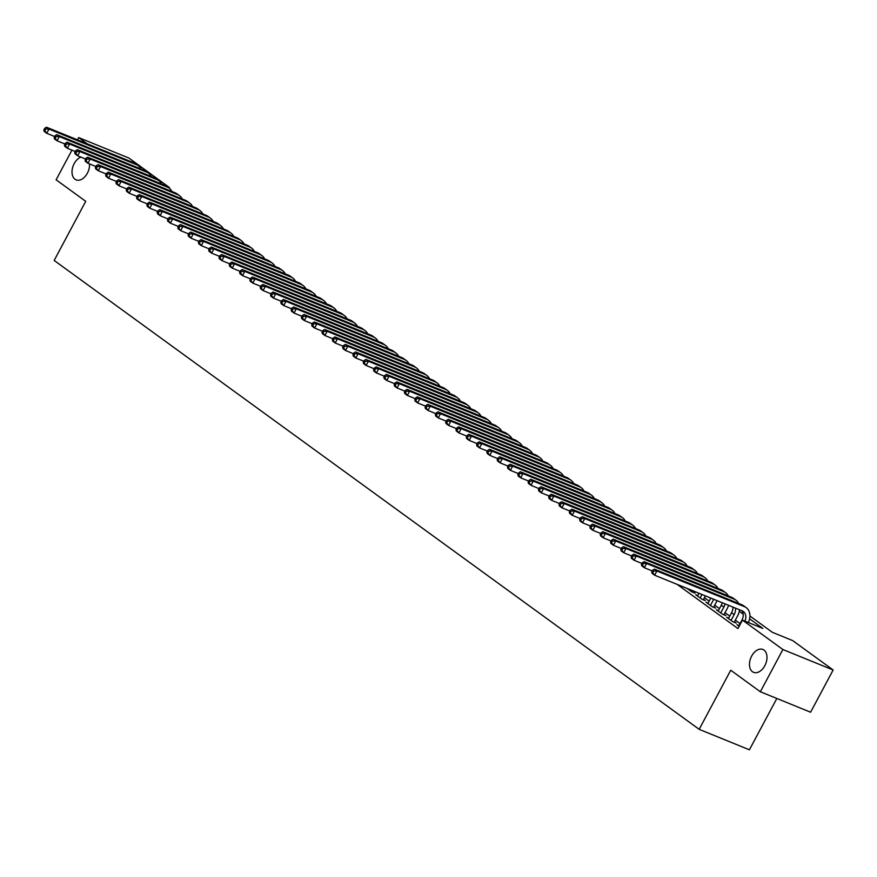 <?xml version="1.0" encoding="UTF-8"?>
<svg xmlns="http://www.w3.org/2000/svg" width="877" height="877" viewBox="0 0 877 877"><rect width="100%" height="100%" fill="white"/><g stroke="black" fill="none" stroke-linecap="round" stroke-linejoin="round"><path stroke-width="1.32" d="M751.633 656.117A12.344 8.014 112.2 0 1 762.88 649.473A12.344 8.014 112.2 0 1 764.821 665.698A12.344 8.014 112.2 0 1 753.573 672.341A12.344 8.014 112.2 0 1 751.633 656.117M89.498 163.878A12.344 8.014 112.2 0 1 87.371 173.218A12.344 8.014 112.2 0 1 76.124 179.862A12.344 8.014 112.2 0 1 74.183 163.626A12.344 8.014 112.2 0 1 80.903 157.082M776.825 698.465L749.418 749.802L699.166 729.335L54.166 260.447L85.727 201.337L56.106 179.796L71.947 150.142M77.45 139.838L78.656 137.579L128.908 158.046L169.349 187.448L166.729 186.373M169.031 188.051L169.349 187.448M749.901 615.994L772.341 632.306L792.709 640.605L833.15 669.995L782.898 649.528L742.457 620.138L762.826 628.425L749.572 618.8M782.898 649.528L760.348 691.756L810.6 712.223L833.15 669.995M739.026 625.564L736.976 624.72L739.158 626.31M728.732 618.066L726.671 617.233L732.854 621.727L736.252 623.108L734.444 621.804M718.427 610.578L716.366 609.745L722.549 614.24L725.948 615.621L724.139 614.306M708.123 603.091L706.062 602.258L712.245 606.741L715.643 608.134L713.834 606.818M697.818 595.604L695.757 594.759L701.94 599.254L705.338 600.635L703.54 599.331M686.998 588.39L691.635 591.767L695.033 593.148L693.236 591.843M677.154 584.378L737.952 628.579L742.457 620.138M740.067 623.613L735.321 620.16M729.774 616.114L725.016 612.672M719.469 608.627L714.711 605.174M709.164 601.14L704.417 597.686M698.859 593.652L697.522 592.677M760.348 691.756L730.727 670.225L699.166 729.335M87.261 143.828L78.656 137.579M743.203 614.163L739.278 611.302M54.67 136.527L46.744 133.293L44.168 131.418L43.85 129.993L44.88 130.75L45.779 129.062L44.749 128.305L43.85 129.993M44.749 128.305L46.426 127.198L133.962 162.848A14.46 10.864 -54 0 1 135.694 163.824L138.27 165.687A14.46 10.864 -54 0 1 140.978 169.009M46.426 127.198L49.002 129.072L136.538 164.723A14.46 10.864 -54 0 1 138.27 165.687M45.779 129.062L49.002 129.072L46.744 133.293L44.88 130.75M64.975 144.014L57.049 140.78L54.473 138.906L54.155 137.492L55.185 138.237L56.084 136.549L55.054 135.792L54.155 137.492M55.054 135.792L56.72 134.685L144.256 170.346A14.46 10.864 -54 0 1 145.999 171.311L148.575 173.186A14.46 10.864 -54 0 1 151.282 176.496M56.72 134.685L59.296 136.56L146.832 172.21A14.46 10.864 -54 0 1 148.575 173.186M56.084 136.549L59.296 136.56L57.049 140.78L55.185 138.237M75.279 151.502L67.354 148.279L64.777 146.404L64.459 144.979L65.49 145.725L66.389 144.036L65.358 143.291L64.459 144.979M65.358 143.291L67.025 142.184L154.56 177.834A14.46 10.864 -54 0 1 156.303 178.798L158.88 180.673A14.46 10.864 -54 0 1 161.587 183.984M67.025 142.184L69.601 144.047L157.136 179.708A14.46 10.864 -54 0 1 158.88 180.673M66.389 144.036L69.601 144.047L67.354 148.279L65.49 145.725M85.584 158.989L77.647 155.766L75.082 153.892L74.764 152.466L75.795 153.212L76.694 151.524L75.663 150.778L74.764 152.466M75.663 150.778L77.329 149.671L164.865 185.321A14.46 10.864 -54 0 1 166.608 186.286L169.184 188.16A14.46 10.864 -54 0 1 171.892 191.471M77.329 149.671L79.906 151.546L167.441 187.196A14.46 10.864 -54 0 1 169.184 188.16M76.694 151.524L79.906 151.546L77.647 155.766L75.795 153.212M95.878 166.487L87.952 163.254L85.376 161.379L85.069 159.954L86.099 160.71L86.998 159.022L85.968 158.266L85.069 159.954M85.968 158.266L87.634 157.158L175.17 192.808A14.46 10.864 -54 0 1 176.913 193.784L179.489 195.648A14.46 10.864 -54 0 1 182.197 198.969M87.634 157.158L90.21 159.033L177.746 194.683A14.46 10.864 -54 0 1 179.489 195.648M86.998 159.022L90.21 159.033L87.952 163.254L86.099 160.71M106.183 173.975L98.257 170.741L95.681 168.866L95.363 167.452L96.393 168.198L97.303 166.509L96.273 165.764L95.363 167.452M96.273 165.764L97.939 164.646L185.475 200.307A14.46 10.864 -54 0 1 187.218 201.271L189.794 203.146A14.46 10.864 -54 0 1 192.501 206.457M97.939 164.646L100.515 166.52L188.051 202.17A14.46 10.864 -54 0 1 189.794 203.146M97.303 166.509L100.515 166.52L98.257 170.741L96.393 168.198M116.488 181.462L108.562 178.239L105.985 176.365L105.668 174.94L106.698 175.685L107.608 173.997L106.577 173.251L105.668 174.94M106.577 173.251L108.244 172.144L195.779 207.794A14.46 10.864 -54 0 1 197.522 208.759L200.099 210.633A14.46 10.864 -54 0 1 202.795 213.944M108.244 172.144L110.82 174.008L198.355 209.669A14.46 10.864 -54 0 1 200.099 210.633M107.608 173.997L110.82 174.008L108.562 178.239L106.698 175.685M126.792 188.95L118.866 185.727L116.29 183.852L115.972 182.427L117.003 183.172L117.902 181.484L116.871 180.739L115.972 182.427M116.871 180.739L118.548 179.632L206.084 215.282A14.46 10.864 -54 0 1 207.827 216.246L210.403 218.121A14.46 10.864 -54 0 1 213.1 221.442M118.548 179.632L121.125 181.506L208.66 217.156A14.46 10.864 -54 0 1 210.403 218.121M117.902 181.484L121.125 181.506L118.866 185.727L117.003 183.172M137.097 196.448L129.171 193.214L126.595 191.339L126.277 189.914L127.308 190.671L128.206 188.983L127.176 188.226L126.277 189.914M127.176 188.226L128.853 187.119L216.389 222.769A14.46 10.864 -54 0 1 218.121 223.745L220.697 225.608A14.46 10.864 -54 0 1 223.405 228.93M128.853 187.119L131.429 188.993L218.965 224.644A14.46 10.864 -54 0 1 220.697 225.608M128.206 188.983L131.429 188.993L129.171 193.214L127.308 190.671M147.402 203.935L139.476 200.701L136.9 198.838L136.582 197.413L137.612 198.158L138.511 196.47L137.481 195.724L136.582 197.413M137.481 195.724L139.147 194.606L226.683 230.267A14.46 10.864 -54 0 1 228.426 231.232L231.002 233.107A14.46 10.864 -54 0 1 233.71 236.417M139.147 194.606L141.723 196.481L229.259 232.131A14.46 10.864 -54 0 1 231.002 233.107M138.511 196.47L141.723 196.481L139.476 200.701L137.612 198.158M157.707 211.423L149.781 208.2L147.204 206.325L146.887 204.9L147.917 205.646L148.816 203.957L147.785 203.212L146.887 204.9M147.785 203.212L149.452 202.105L236.987 237.755A14.46 10.864 -54 0 1 238.73 238.719L241.307 240.594A14.46 10.864 -54 0 1 244.014 243.905M149.452 202.105L152.028 203.968L239.564 239.629A14.46 10.864 -54 0 1 241.307 240.594M148.816 203.957L152.028 203.968L149.781 208.2L147.917 205.646M168.011 218.91L160.085 215.687L157.509 213.813L157.191 212.387L158.222 213.133L159.121 211.445L158.09 210.699L157.191 212.387M158.09 210.699L159.757 209.592L247.292 245.242A14.46 10.864 -54 0 1 249.035 246.207L251.611 248.081A14.46 10.864 -54 0 1 254.319 251.403M159.757 209.592L162.333 211.467L249.868 247.117A14.46 10.864 -54 0 1 251.611 248.081M159.121 211.445L162.333 211.467L160.085 215.687L158.222 213.133M178.305 226.409L170.379 223.175L167.803 221.3L167.496 219.875L168.527 220.631L169.425 218.943L168.395 218.187L167.496 219.875M168.395 218.187L170.061 217.079L257.597 252.729A14.46 10.864 -54 0 1 259.34 253.705L261.916 255.569A14.46 10.864 -54 0 1 264.624 258.89M170.061 217.079L172.637 218.954L260.173 254.604A14.46 10.864 -54 0 1 261.916 255.569M169.425 218.943L172.637 218.954L170.379 223.175L168.527 220.631M188.61 233.896L180.684 230.662L178.108 228.798L177.79 227.373L178.82 228.119L179.73 226.43L178.7 225.685L177.79 227.373M178.7 225.685L180.366 224.567L267.902 260.228A14.46 10.864 -54 0 1 269.645 261.193L272.221 263.067A14.46 10.864 -54 0 1 274.929 266.378M180.366 224.567L182.942 226.441L270.478 262.102A14.46 10.864 -54 0 1 272.221 263.067M179.73 226.43L182.942 226.441L180.684 230.662L178.82 228.119M198.915 241.383L190.989 238.16L188.412 236.286L188.095 234.861L189.125 235.606L190.035 233.918L189.004 233.172L188.095 234.861M189.004 233.172L190.671 232.065L278.206 267.715A14.46 10.864 -54 0 1 279.949 268.68L282.526 270.555A14.46 10.864 -54 0 1 285.222 273.865M190.671 232.065L193.247 233.929L280.783 269.59A14.46 10.864 -54 0 1 282.526 270.555M190.035 233.918L193.247 233.929L190.989 238.16L189.125 235.606M209.219 248.871L201.293 245.648L198.717 243.773L198.399 242.348L199.43 243.093L200.34 241.405L199.309 240.66L198.399 242.348M199.309 240.66L200.976 239.553L288.511 275.203A14.46 10.864 -54 0 1 290.254 276.167L292.83 278.042A14.46 10.864 -54 0 1 295.527 281.364M200.976 239.553L203.552 241.427L291.087 277.077A14.46 10.864 -54 0 1 292.83 278.042M200.34 241.405L203.552 241.427L201.293 245.648L199.43 243.093M219.524 256.369L211.598 253.135L209.022 251.26L208.704 249.835L209.735 250.592L210.633 248.904L209.603 248.147L208.704 249.835M209.603 248.147L211.28 247.04L298.816 282.69A14.46 10.864 -54 0 1 300.559 283.666L303.135 285.54A14.46 10.864 -54 0 1 305.832 288.851M211.28 247.04L213.856 248.915L301.392 284.565A14.46 10.864 -54 0 1 303.135 285.54M210.633 248.904L213.856 248.915L211.598 253.135L209.735 250.592M229.829 263.856L221.903 260.622L219.327 258.759L219.009 257.334L220.039 258.079L220.938 256.391L219.908 255.645L219.009 257.334M219.908 255.645L221.585 254.527L309.121 290.188A14.46 10.864 -54 0 1 310.853 291.153L313.429 293.028A14.46 10.864 -54 0 1 316.137 296.338M221.585 254.527L224.161 256.402L311.697 292.063A14.46 10.864 -54 0 1 313.429 293.028M220.938 256.391L224.161 256.402L221.903 260.622L220.039 258.079M240.134 271.344L232.208 268.121L229.631 266.246L229.314 264.821L230.344 265.567L231.243 263.878L230.212 263.133L229.314 264.821M230.212 263.133L231.879 262.026L319.414 297.676A14.46 10.864 -54 0 1 321.157 298.64L323.734 300.515A14.46 10.864 -54 0 1 326.441 303.826M231.879 262.026L234.455 263.889L321.991 299.55A14.46 10.864 -54 0 1 323.734 300.515M231.243 263.878L234.455 263.889L232.208 268.121L230.344 265.567M250.438 278.831L242.512 275.608L239.936 273.734L239.618 272.308L240.649 273.065L241.548 271.366L240.517 270.62L239.618 272.308M240.517 270.62L242.184 269.513L329.719 305.163A14.46 10.864 -54 0 1 331.462 306.128L334.038 308.002A14.46 10.864 -54 0 1 336.746 311.324M242.184 269.513L244.76 271.388L332.295 307.038A14.46 10.864 -54 0 1 334.038 308.002M241.548 271.366L244.76 271.388L242.512 275.608L240.649 273.065M260.743 286.33L252.817 283.096L250.241 281.221L249.923 279.796L250.954 280.552L251.852 278.864L250.822 278.108L249.923 279.796M250.822 278.108L252.488 277L340.024 312.65A14.46 10.864 -54 0 1 341.767 313.626L344.343 315.501A14.46 10.864 -54 0 1 347.051 318.811M252.488 277L255.064 278.875L342.6 314.525A14.46 10.864 -54 0 1 344.343 315.501M251.852 278.864L255.064 278.875L252.817 283.096L250.954 280.552M271.037 293.817L263.111 290.583L260.535 288.719L260.228 287.294L261.258 288.04L262.157 286.351L261.127 285.606L260.228 287.294M261.127 285.606L262.793 284.488L350.329 320.149A14.46 10.864 -54 0 1 352.072 321.114L354.648 322.988A14.46 10.864 -54 0 1 357.356 326.299M262.793 284.488L265.369 286.362L352.905 322.023A14.46 10.864 -54 0 1 354.648 322.988M262.157 286.351L265.369 286.362L263.111 290.583L261.258 288.04M281.342 301.304L273.416 298.081L270.84 296.207L270.522 294.782L271.552 295.527L272.462 293.839L271.431 293.093L270.522 294.782M271.431 293.093L273.098 291.986L360.633 327.636A14.46 10.864 -54 0 1 362.376 328.601L364.953 330.476A14.46 10.864 -54 0 1 367.66 333.786M273.098 291.986L275.674 293.861L363.21 329.511A14.46 10.864 -54 0 1 364.953 330.476M272.462 293.839L275.674 293.861L273.416 298.081L271.552 295.527M291.646 308.792L283.72 305.569L281.144 303.694L280.826 302.269L281.857 303.025L282.767 301.326L281.736 300.581L280.826 302.269M281.736 300.581L283.403 299.474L370.938 335.124A14.46 10.864 -54 0 1 372.681 336.088L375.257 337.963A14.46 10.864 -54 0 1 377.954 341.285M283.403 299.474L285.979 301.348L373.514 336.998A14.46 10.864 -54 0 1 375.257 337.963M282.767 301.326L285.979 301.348L283.72 305.569L281.857 303.025M301.951 316.29L294.025 313.056L291.449 311.182L291.131 309.756L292.162 310.513L293.061 308.825L292.03 308.068L291.131 309.756M292.03 308.068L293.707 306.961L381.243 342.622A14.46 10.864 -54 0 1 382.986 343.587L385.562 345.461A14.46 10.864 -54 0 1 388.259 348.772M293.707 306.961L296.283 308.836L383.819 344.486A14.46 10.864 -54 0 1 385.562 345.461M293.061 308.825L296.283 308.836L294.025 313.056L292.162 310.513M312.256 323.777L304.33 320.543L301.754 318.68L301.436 317.255L302.466 318L303.365 316.312L302.335 315.567L301.436 317.255M302.335 315.567L304.012 314.448L391.548 350.109A14.46 10.864 -54 0 1 393.291 351.074L395.856 352.949A14.46 10.864 -54 0 1 398.564 356.259M304.012 314.448L306.588 316.323L394.124 351.984A14.46 10.864 -54 0 1 395.856 352.949M303.365 316.312L306.588 316.323L304.33 320.543L302.466 318M322.561 331.265L314.635 328.042L312.059 326.167L311.741 324.742L312.771 325.488L313.67 323.799L312.64 323.054L311.741 324.742M312.64 323.054L314.317 321.947L401.852 357.597A14.46 10.864 -54 0 1 403.584 358.561L406.161 360.436A14.46 10.864 -54 0 1 408.868 363.747M314.317 321.947L316.882 323.821L404.418 359.471A14.46 10.864 -54 0 1 406.161 360.436M313.67 323.799L316.882 323.821L314.635 328.042L312.771 325.488M332.865 338.752L324.939 335.529L322.363 333.655L322.045 332.23L323.076 332.986L323.975 331.298L322.944 330.541L322.045 332.23M322.944 330.541L324.611 329.434L412.146 365.084A14.46 10.864 -54 0 1 413.889 366.06L416.465 367.923A14.46 10.864 -54 0 1 419.173 371.245M324.611 329.434L327.187 331.309L414.722 366.959A14.46 10.864 -54 0 1 416.465 367.923M323.975 331.298L327.187 331.309L324.939 335.529L323.076 332.986M343.17 346.251L335.244 343.017L332.668 341.142L332.35 339.717L333.381 340.473L334.28 338.785L333.249 338.029L332.35 339.717M333.249 338.029L334.915 336.921L422.451 372.582A14.46 10.864 -54 0 1 424.194 373.547L426.77 375.422A14.46 10.864 -54 0 1 429.478 378.732M334.915 336.921L337.492 338.796L425.027 374.446A14.46 10.864 -54 0 1 426.77 375.422M334.28 338.785L337.492 338.796L335.244 343.017L333.381 340.473M353.475 353.738L345.538 350.504L342.973 348.64L342.655 347.215L343.685 347.961L344.584 346.272L343.554 345.527L342.655 347.215M343.554 345.527L345.22 344.409L432.756 380.07A14.46 10.864 -54 0 1 434.499 381.035L437.075 382.909A14.46 10.864 -54 0 1 439.783 386.22M345.22 344.409L347.796 346.283L435.332 381.944A14.46 10.864 -54 0 1 437.075 382.909M344.584 346.272L347.796 346.283L345.538 350.504L343.685 347.961M363.769 361.225L355.843 358.002L353.267 356.128L352.96 354.703L353.99 355.448L354.889 353.76L353.859 353.014L352.96 354.703M353.859 353.014L355.525 351.907L443.06 387.557A14.46 10.864 -54 0 1 444.803 388.522L447.38 390.397A14.46 10.864 -54 0 1 450.087 393.707M355.525 351.907L358.101 353.782L445.637 389.432A14.46 10.864 -54 0 1 447.38 390.397M354.889 353.76L358.101 353.782L355.843 358.002L353.99 355.448M374.073 368.713L366.147 365.49L363.571 363.615L363.253 362.19L364.284 362.946L365.194 361.258L364.163 360.502L363.253 362.19M364.163 360.502L365.83 359.395L453.365 395.045A14.46 10.864 -54 0 1 455.108 396.02L457.684 397.884A14.46 10.864 -54 0 1 460.392 401.206M365.83 359.395L368.406 361.269L455.941 396.919A14.46 10.864 -54 0 1 457.684 397.884M365.194 361.258L368.406 361.269L366.147 365.49L364.284 362.946M384.378 376.211L376.452 372.977L373.876 371.103L373.558 369.688L374.589 370.434L375.499 368.746L374.468 367.989L373.558 369.688M374.468 367.989L376.134 366.882L463.67 402.543A14.46 10.864 -54 0 1 465.413 403.508L467.989 405.382A14.46 10.864 -54 0 1 470.686 408.693M376.134 366.882L378.711 368.757L466.246 404.407A14.46 10.864 -54 0 1 467.989 405.382M375.499 368.746L378.711 368.757L376.452 372.977L374.589 370.434M394.683 383.698L386.757 380.475L384.181 378.601L383.863 377.176L384.893 377.921L385.792 376.233L384.762 375.488L383.863 377.176M384.762 375.488L386.439 374.38L473.975 410.03A14.46 10.864 -54 0 1 475.718 410.995L478.294 412.87A14.46 10.864 -54 0 1 480.991 416.18M386.439 374.38L389.015 376.244L476.551 411.905A14.46 10.864 -54 0 1 478.294 412.87M385.792 376.233L389.015 376.244L386.757 380.475L384.893 377.921M404.988 391.186L397.062 387.963L394.486 386.088L394.168 384.663L395.198 385.409L396.097 383.72L395.067 382.975L394.168 384.663M395.067 382.975L396.744 381.868L484.279 417.518A14.46 10.864 -54 0 1 486.011 418.482L488.588 420.357A14.46 10.864 -54 0 1 491.295 423.668M396.744 381.868L399.32 383.742L486.856 419.392A14.46 10.864 -54 0 1 488.588 420.357M396.097 383.72L399.32 383.742L397.062 387.963L395.198 385.409M415.292 398.684L407.367 395.45L404.79 393.576L404.472 392.151L405.503 392.907L406.402 391.219L405.371 390.462L404.472 392.151M405.371 390.462L407.038 389.355L494.573 425.005A14.46 10.864 -54 0 1 496.316 425.981L498.892 427.844A14.46 10.864 -54 0 1 501.6 431.166M407.038 389.355L409.614 391.23L497.149 426.88A14.46 10.864 -54 0 1 498.892 427.844M406.402 391.219L409.614 391.23L407.367 395.45L405.503 392.907M425.597 406.172L417.671 402.938L415.095 401.063L414.777 399.649L415.808 400.394L416.707 398.706L415.676 397.95L414.777 399.649M415.676 397.95L417.342 396.842L504.878 432.504A14.46 10.864 -54 0 1 506.621 433.468L509.197 435.343A14.46 10.864 -54 0 1 511.905 438.653M417.342 396.842L419.919 398.717L507.454 434.367A14.46 10.864 -54 0 1 509.197 435.343M416.707 398.706L419.919 398.717L417.671 402.938L415.808 400.394M435.902 413.659L427.976 410.436L425.4 408.561L425.082 407.136L426.112 407.882L427.011 406.194L425.981 405.448L425.082 407.136M425.981 405.448L427.647 404.341L515.183 439.991A14.46 10.864 -54 0 1 516.926 440.956L519.502 442.83A14.46 10.864 -54 0 1 522.21 446.141M427.647 404.341L430.223 406.204L517.759 441.865A14.46 10.864 -54 0 1 519.502 442.83M427.011 406.194L430.223 406.204L427.976 410.436L426.112 407.882M446.196 421.146L438.27 417.923L435.694 416.049L435.387 414.624L436.417 415.369L437.316 413.681L436.286 412.935L435.387 414.624M436.286 412.935L437.952 411.828L525.487 447.478A14.46 10.864 -54 0 1 527.23 448.443L529.807 450.318A14.46 10.864 -54 0 1 532.514 453.628M437.952 411.828L440.528 413.703L528.064 449.353A14.46 10.864 -54 0 1 529.807 450.318M437.316 413.681L440.528 413.703L438.27 417.923L436.417 415.369M456.5 428.645L448.575 425.411L445.998 423.536L445.68 422.111L446.711 422.867L447.621 421.179L446.59 420.423L445.68 422.111M446.59 420.423L448.257 419.316L535.792 454.966A14.46 10.864 -54 0 1 537.535 455.941L540.111 457.805A14.46 10.864 -54 0 1 542.819 461.127M448.257 419.316L450.833 421.19L538.368 456.84A14.46 10.864 -54 0 1 540.111 457.805M447.621 421.179L450.833 421.19L448.575 425.411L446.711 422.867M466.805 436.132L458.879 432.898L456.303 431.024L455.985 429.609L457.016 430.355L457.926 428.667L456.895 427.921L455.985 429.609M456.895 427.921L458.561 426.803L546.097 462.464A14.46 10.864 -54 0 1 547.84 463.429L550.416 465.303A14.46 10.864 -54 0 1 553.113 468.614M458.561 426.803L461.138 428.678L548.673 464.328A14.46 10.864 -54 0 1 550.416 465.303M457.926 428.667L461.138 428.678L458.879 432.898L457.016 430.355M477.11 443.619L469.184 440.397L466.608 438.522L466.29 437.097L467.32 437.842L468.219 436.154L467.189 435.409L466.29 437.097M467.189 435.409L468.866 434.301L556.402 469.951A14.46 10.864 -54 0 1 558.145 470.916L560.721 472.791A14.46 10.864 -54 0 1 563.418 476.101M468.866 434.301L471.442 436.165L558.978 471.826A14.46 10.864 -54 0 1 560.721 472.791M468.219 436.154L471.442 436.165L469.184 440.397L467.32 437.842M487.415 451.107L479.489 447.884L476.913 446.009L476.595 444.584L477.625 445.33L478.524 443.641L477.494 442.896L476.595 444.584M477.494 442.896L479.171 441.789L566.706 477.439A14.46 10.864 -54 0 1 568.449 478.403L571.026 480.278A14.46 10.864 -54 0 1 573.722 483.589M479.171 441.789L481.747 443.663L569.283 479.313A14.46 10.864 -54 0 1 571.026 480.278M478.524 443.641L481.747 443.663L479.489 447.884L477.625 445.33M497.719 458.605L489.794 455.371L487.217 453.497L486.899 452.072L487.93 452.828L488.829 451.14L487.798 450.383L486.899 452.072M487.798 450.383L489.476 449.276L577.011 484.926A14.46 10.864 -54 0 1 578.743 485.902L581.319 487.765A14.46 10.864 -54 0 1 584.027 491.087M489.476 449.276L492.052 451.151L579.587 486.801A14.46 10.864 -54 0 1 581.319 487.765M488.829 451.14L492.052 451.151L489.794 455.371L487.93 452.828M508.024 466.093L500.098 462.859L497.522 460.995L497.204 459.57L498.235 460.315L499.134 458.627L498.103 457.882L497.204 459.57M498.103 457.882L499.769 456.764L587.305 492.425A14.46 10.864 -54 0 1 589.048 493.389L591.624 495.264A14.46 10.864 -54 0 1 594.332 498.575M499.769 456.764L502.346 458.638L589.881 494.288A14.46 10.864 -54 0 1 591.624 495.264M499.134 458.627L502.346 458.638L500.098 462.859L498.235 460.315M518.329 473.58L510.403 470.357L507.827 468.482L507.509 467.057L508.539 467.803L509.438 466.115L508.408 465.369L507.509 467.057M508.408 465.369L510.074 464.262L597.61 499.912A14.46 10.864 -54 0 1 599.353 500.877L601.929 502.751A14.46 10.864 -54 0 1 604.637 506.062M510.074 464.262L512.65 466.125L600.186 501.787A14.46 10.864 -54 0 1 601.929 502.751M509.438 466.115L512.65 466.125L510.403 470.357L508.539 467.803M528.634 481.067L520.708 477.844L518.132 475.97L517.814 474.545L518.844 475.29L519.743 473.602L518.713 472.856L517.814 474.545M518.713 472.856L520.379 471.749L607.914 507.399A14.46 10.864 -54 0 1 609.658 508.364L612.234 510.239A14.46 10.864 -54 0 1 614.941 513.56M520.379 471.749L522.955 473.624L610.491 509.274A14.46 10.864 -54 0 1 612.234 510.239M519.743 473.602L522.955 473.624L520.708 477.844L518.844 475.29M538.927 488.566L531.002 485.332L528.425 483.457L528.118 482.032L529.149 482.788L530.048 481.1L529.017 480.344L528.118 482.032M529.017 480.344L530.684 479.237L618.219 514.887A14.46 10.864 -54 0 1 619.962 515.862L622.538 517.726A14.46 10.864 -54 0 1 625.246 521.048M530.684 479.237L533.26 481.111L620.795 516.761A14.46 10.864 -54 0 1 622.538 517.726M530.048 481.1L533.26 481.111L531.002 485.332L529.149 482.788M549.232 496.053L541.306 492.819L538.73 490.956L538.412 489.53L539.443 490.276L540.353 488.588L539.322 487.842L538.412 489.53M539.322 487.842L540.988 486.724L628.524 522.385A14.46 10.864 -54 0 1 630.267 523.35L632.843 525.224A14.46 10.864 -54 0 1 635.551 528.535M540.988 486.724L543.565 488.599L631.1 524.26A14.46 10.864 -54 0 1 632.843 525.224M540.353 488.588L543.565 488.599L541.306 492.819L539.443 490.276M559.537 503.541L551.611 500.318L549.035 498.443L548.717 497.018L549.747 497.763L550.657 496.075L549.627 495.33L548.717 497.018M549.627 495.33L551.293 494.222L638.829 529.872A14.46 10.864 -54 0 1 640.572 530.837L643.148 532.712A14.46 10.864 -54 0 1 645.845 536.022M551.293 494.222L553.869 496.086L641.405 531.747A14.46 10.864 -54 0 1 643.148 532.712M550.657 496.075L553.869 496.086L551.611 500.318L549.747 497.763M569.842 511.028L561.916 507.805L559.34 505.93L559.022 504.505L560.052 505.251L560.951 503.562L559.921 502.817L559.022 504.505M559.921 502.817L561.598 501.71L649.133 537.36A14.46 10.864 -54 0 1 650.877 538.325L653.453 540.199A14.46 10.864 -54 0 1 656.149 543.521M561.598 501.71L564.174 503.584L651.71 539.234A14.46 10.864 -54 0 1 653.453 540.199M560.951 503.562L564.174 503.584L561.916 507.805L560.052 505.251M580.146 518.526L572.221 515.292L569.644 513.418L569.326 511.993L570.357 512.749L571.256 511.061L570.225 510.304L569.326 511.993M570.225 510.304L571.903 509.197L659.438 544.847A14.46 10.864 -54 0 1 661.17 545.823L663.746 547.697A14.46 10.864 -54 0 1 666.454 551.008M571.903 509.197L574.479 511.072L662.014 546.722A14.46 10.864 -54 0 1 663.746 547.697M571.256 511.061L574.479 511.072L572.221 515.292L570.357 512.749M590.451 526.014L582.525 522.78L579.949 520.916L579.631 519.491L580.662 520.236L581.561 518.548L580.53 517.803L579.631 519.491M580.53 517.803L582.196 516.685L669.732 552.346A14.46 10.864 -54 0 1 671.475 553.31L674.051 555.185A14.46 10.864 -54 0 1 676.759 558.496M582.196 516.685L584.773 518.559L672.308 554.22A14.46 10.864 -54 0 1 674.051 555.185M581.561 518.548L584.773 518.559L582.525 522.78L580.662 520.236M600.756 533.501L592.83 530.278L590.254 528.403L589.936 526.978L590.966 527.724L591.865 526.036L590.835 525.29L589.936 526.978M590.835 525.29L592.501 524.183L680.037 559.833A14.46 10.864 -54 0 1 681.78 560.798L684.356 562.672A14.46 10.864 -54 0 1 687.064 565.983M592.501 524.183L595.077 526.047L682.613 561.708A14.46 10.864 -54 0 1 684.356 562.672M591.865 526.036L595.077 526.047L592.83 530.278L590.966 527.724M689.837 590.451L690.232 589.706M693.63 591.098L692.983 592.315M611.061 540.988L603.135 537.765L600.559 535.891L600.241 534.466L601.271 535.222L602.17 533.523L601.14 532.777L600.241 534.466M601.14 532.777L602.806 531.67L690.342 567.32A14.46 10.864 -54 0 1 692.085 568.285L694.661 570.16A14.46 10.864 -54 0 1 697.368 573.481M602.806 531.67L605.382 533.545L692.918 569.195A14.46 10.864 -54 0 1 694.661 570.16M602.17 533.523L605.382 533.545L603.135 537.765L601.271 535.222M700.142 597.95L701.984 594.496M697.566 596.075L699.046 593.301M705.382 595.878L703.277 599.802M621.365 548.487L613.429 545.253L610.852 543.378L610.545 541.953L611.576 542.71L612.475 541.021L611.444 540.265L610.545 541.953M611.444 540.265L613.111 539.158L700.646 574.808A14.46 10.864 -54 0 1 702.389 575.783L704.965 577.658A14.46 10.864 -54 0 1 707.673 580.969M613.111 539.158L615.687 541.032L703.222 576.682A14.46 10.864 -54 0 1 704.965 577.658M612.475 541.021L615.687 541.032L613.429 545.253L611.576 542.71M710.447 605.437L713.56 599.605A9.647 7.235 126 0 0 713.725 599.276M707.871 603.562L710.798 598.081M717.123 600.657A14.46 10.864 -54 0 1 716.947 600.997L713.582 607.29M631.659 555.974L623.733 552.74L621.157 550.877L620.839 549.451L621.87 550.197L622.78 548.509L621.749 547.763L620.839 549.451M621.749 547.763L623.415 546.645L710.951 582.306A14.46 10.864 -54 0 1 712.694 583.271L715.27 585.145A14.46 10.864 -54 0 1 717.978 588.456M623.415 546.645L625.992 548.52L713.527 584.181A14.46 10.864 -54 0 1 715.27 585.145M622.78 548.509L625.992 548.52L623.733 552.74L621.87 550.197M720.751 612.924L723.854 607.103A9.647 7.235 126 0 0 725.027 603.88M718.175 611.05L721.278 605.229A9.647 7.235 126 0 0 722.275 602.762M728.579 605.327A14.46 10.864 -54 0 1 727.252 608.485L723.887 614.777M641.964 563.462L634.038 560.239L631.462 558.364L631.144 556.939L632.174 557.684L633.084 555.996L632.054 555.251L631.144 556.939M632.054 555.251L633.72 554.143L721.256 589.793A14.46 10.864 -54 0 1 722.999 590.758L725.575 592.633A14.46 10.864 -54 0 1 728.272 595.943M633.72 554.143L636.296 556.018L723.832 591.668A14.46 10.864 -54 0 1 725.575 592.633M633.084 555.996L636.296 556.018L634.038 560.239L632.174 557.684M731.045 620.412L734.159 614.591A9.647 7.235 126 0 0 735.419 608.112M728.469 618.548L731.582 612.716A9.647 7.235 126 0 0 732.931 607.103M739.519 609.778A14.46 10.864 -54 0 1 737.557 615.972L734.192 622.275M652.269 570.949L644.343 567.726L641.767 565.851L641.449 564.426L642.479 565.183L643.389 563.483L642.359 562.738L641.449 564.426M642.359 562.738L644.025 561.631L731.561 597.281A14.46 10.864 -54 0 1 733.304 598.246L735.88 600.12A14.46 10.864 -54 0 1 738.577 603.442M644.025 561.631L646.601 563.505L734.137 599.155A14.46 10.864 -54 0 1 735.88 600.12M643.389 563.483L646.601 563.505L644.343 567.726L642.479 565.183M738.774 626.035L741.887 620.203A9.647 7.235 126 0 0 741.909 610.754M744.924 621.135A9.647 7.235 126 0 0 743.345 611.51A9.647 7.235 126 0 0 742.183 610.863L654.648 575.213L652.071 573.339L651.754 571.914L652.784 572.67L653.683 570.982L652.652 570.225L651.754 571.914M652.652 570.225L654.33 569.118L741.865 604.779A14.46 10.864 -54 0 1 743.608 605.744L746.184 607.618A14.46 10.864 -54 0 1 748.333 622.527M654.33 569.118L656.906 570.993L744.441 606.643A14.46 10.864 -54 0 1 746.184 607.618M653.683 570.982L656.906 570.993L654.648 575.213L652.784 572.67M133.962 162.848L136.538 164.723M144.256 170.346L146.832 172.21M154.56 177.834L157.136 179.708M164.865 185.321L167.441 187.196M175.17 192.808L177.746 194.683M185.475 200.307L188.051 202.17M195.779 207.794L198.355 209.669M206.084 215.282L208.66 217.156M216.389 222.769L218.965 224.644M226.683 230.267L229.259 232.131M236.987 237.755L239.564 239.629M247.292 245.242L249.868 247.117M257.597 252.729L260.173 254.604M267.902 260.228L270.478 262.102M278.206 267.715L280.783 269.59M288.511 275.203L291.087 277.077M298.816 282.69L301.392 284.565M309.121 290.188L311.697 292.063M319.414 297.676L321.991 299.55M329.719 305.163L332.295 307.038M340.024 312.65L342.6 314.525M350.329 320.149L352.905 322.023M360.633 327.636L363.21 329.511M370.938 335.124L373.514 336.998M381.243 342.622L383.819 344.486M391.548 350.109L394.124 351.984M401.852 357.597L404.418 359.471M412.146 365.084L414.722 366.959M422.451 372.582L425.027 374.446M432.756 380.07L435.332 381.944M443.06 387.557L445.637 389.432M453.365 395.045L455.941 396.919M463.67 402.543L466.246 404.407M473.975 410.03L476.551 411.905M484.279 417.518L486.856 419.392M494.573 425.005L497.149 426.88M504.878 432.504L507.454 434.367M515.183 439.991L517.759 441.865M525.487 447.478L528.064 449.353M535.792 454.966L538.368 456.84M546.097 462.464L548.673 464.328M556.402 469.951L558.978 471.826M566.706 477.439L569.283 479.313M577.011 484.926L579.587 486.801M587.305 492.425L589.881 494.288M597.61 499.912L600.186 501.787M607.914 507.399L610.491 509.274M618.219 514.887L620.795 516.761M628.524 522.385L631.1 524.26M638.829 529.872L641.405 531.747M649.133 537.36L651.71 539.234M659.438 544.847L662.014 546.722M669.732 552.346L672.308 554.22M680.037 559.833L682.613 561.708M690.342 567.32L692.918 569.195M700.646 574.808L703.222 576.682M712.299 598.695L713.56 599.605M710.951 582.306L713.527 584.181M721.278 605.229L723.854 607.103M721.256 589.793L723.832 591.668M731.582 612.716L734.159 614.591M731.561 597.281L734.137 599.155M741.865 604.779L744.441 606.643"/></g></svg>
